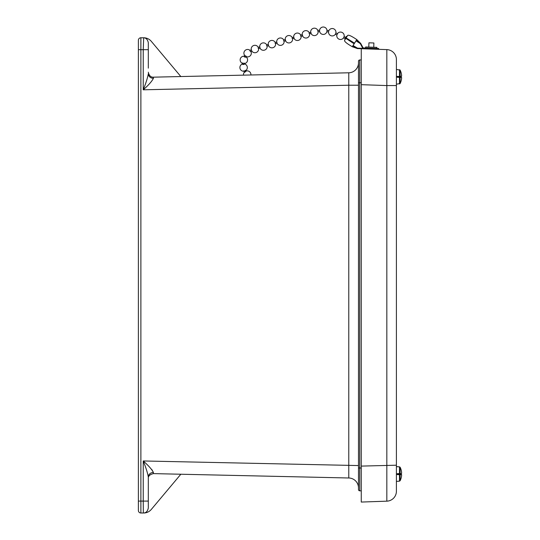 <?xml version="1.0" encoding="UTF-8"?>
<svg xmlns="http://www.w3.org/2000/svg" width="540" height="540" viewBox="0 0 540 540"><rect width="100%" height="100%" fill="white"/><g stroke="black" fill="none" stroke-linecap="round" stroke-linejoin="round"><path stroke-width="0.81" d="M138.382 49.694L138.382 510.496A2.504 2.504 0 0 0 140.886 513L140.886 37.773A2.504 2.504 0 0 0 138.382 40.277L138.382 49.694L143.235 49.694L143.235 89.809C148.622 85.057 152.017 81.216 153.428 78.28A4.961 4.516 -0 0 1 148.311 73.771C147.602 77.861 145.908 83.207 143.235 89.809L348.773 85.219L348.773 477.988A9.929 9.929 0 0 1 358.486 487.91M140.886 37.773A2.504 2.504 0 0 0 138.382 40.277A2.504 2.504 0 0 1 140.886 37.773L143.681 37.773L140.886 37.773M148.311 42.748C147.609 39.393 145.948 37.739 143.343 37.78A533.358 11.914 180 0 1 143.991 37.78A9.929 9.929 0 0 0 143.681 37.773A22.336 14.89 90.1 0 1 143.991 37.78A22.336 14.89 90.1 0 0 143.681 37.773L143.235 49.694L148.311 49.694L148.311 42.748L148.311 68.141M143.991 37.78A9.929 9.929 0 0 1 151.288 41.324L180.839 76.545L348.773 72.792L180.839 76.545A556.612 12.434 178.7 0 0 153.394 77.173C150.795 77.315 149.101 75.661 148.311 72.205M153.428 472.493C152.017 469.564 148.622 465.723 143.235 460.964C145.908 467.573 147.602 472.919 148.311 477.009A4.961 4.516 180 0 1 153.428 472.493L153.394 473.607C149.749 474.538 148.055 476.192 148.311 478.575L148.311 501.086L143.235 501.086L143.343 512.993A533.358 11.914 180 0 0 143.991 512.993A9.929 9.929 0 0 1 143.681 513A22.336 14.89 89.9 0 0 143.991 512.993A9.929 9.929 0 0 0 151.288 509.456L180.839 474.235L348.773 477.988M153.394 473.607A556.612 12.434 -178.7 0 0 180.839 474.235L151.288 509.456M151.578 469.361L152.347 470.313M153.428 78.28L153.394 77.173M148.311 501.086L148.311 508.025C147.555 511.427 145.901 513.081 143.343 512.993M151.288 41.324L180.839 76.545M359.721 490.813L359.721 467.984L358.486 467.984L358.486 489.544A1.269 1.269 0 0 0 359.721 490.813L361.26 490.853L361.26 496.935L361.26 466.101L361.26 502.058L386.829 501.167A9.929 9.929 0 0 0 396.407 491.245L396.407 59.535A9.929 9.929 0 0 0 386.829 49.613L386.829 85.57L396.407 85.57M361.26 468.025L359.721 467.984L359.721 59.967A1.269 1.269 0 0 0 358.486 61.236L358.486 467.984M359.721 59.967A1.269 1.269 0 0 0 358.486 61.236A1.269 1.269 0 0 1 359.721 59.967L361.26 59.927L361.26 53.838L361.26 84.679L386.829 85.57L386.829 501.167A9.929 9.929 0 0 0 396.407 491.245A9.929 9.929 0 0 1 386.829 501.167M358.486 465.561L143.235 460.964L143.235 501.086L138.382 501.086M358.486 85.219L348.773 85.219L348.773 72.792A9.929 9.929 0 0 0 358.486 62.863M140.886 513L143.681 513M386.829 49.613A9.929 9.929 0 0 1 396.407 59.535A9.929 9.929 0 0 0 386.829 49.613L361.26 48.715L361.26 466.101L396.407 465.203M401.612 75.688L401.618 75.688A15.167 5.137 -2.1 0 1 401.612 75.701A15.167 13.716 -4.7 0 0 401.517 74.594L401.517 74.594A15.188 15.167 -36.7 0 0 401.247 73.19L401.247 73.163A15.188 15.188 0 0 0 400.133 70.119L400.133 76.255L401.517 76.208A15.167 5.798 -2.2 0 0 401.618 75.735A15.167 13.999 -5.2 0 0 401.517 74.615A15.188 15.181 -90 0 0 401.247 73.21M397.244 76.7A4338.272 203.168 178 0 0 399.492 76.613L400.133 76.565A15.188 0.709 -2 0 0 401.517 76.309A15.167 6.453 -2.2 0 0 401.618 75.789A15.167 14.256 -5.9 0 0 401.612 75.755M397.244 77.173L401.517 77.321A15.188 0.709 -178 0 0 400.133 77.065L399.492 77.017A4338.272 203.168 2 0 0 397.244 76.93M401.517 77.321A15.167 6.453 -177.8 0 1 401.618 77.841L401.618 77.841A15.167 14.256 -174.1 0 1 401.612 77.875M399.492 76.613L397.244 76.356L397.244 77.274L400.133 77.375L400.133 83.511A15.188 15.188 0 0 0 401.247 80.467L401.247 80.419A15.188 15.167 -143.3 0 0 401.517 79.043A15.167 13.716 -175.3 0 0 401.618 77.942A15.167 5.137 -177.9 0 0 401.612 77.929M397.244 473.89L397.244 474.593A4338.272 72.812 2 0 0 399.492 474.674L400.133 474.687L400.133 480.708A15.188 15.188 0 0 0 401.247 477.664L401.247 477.623A15.188 15.181 -115.7 0 0 401.517 476.219A15.167 13.905 -175 0 0 401.618 475.106A15.167 5.562 -177.9 0 0 401.517 474.66L400.133 474.687M401.517 474.66L397.244 474.512L401.517 474.586A15.167 6.035 -177.8 0 1 401.618 475.072L401.618 475.072A15.167 14.101 -174.6 0 1 401.612 475.099A15.167 13.628 -175.4 0 0 401.618 475.099A15.167 4.955 -177.9 0 0 401.612 475.092M401.247 470.401A15.188 15.181 -64.3 0 1 401.517 471.805A15.167 13.905 -5 0 1 401.618 472.919L401.618 472.919A15.167 5.562 -2.1 0 1 401.612 472.925A15.167 14.101 -5.4 0 0 401.517 471.825A15.188 15.181 -115.7 0 0 401.247 470.421L401.247 470.327A15.188 15.154 -30.3 0 1 401.517 471.731A15.167 13.628 -4.6 0 1 401.618 472.824L401.618 472.824A15.167 4.955 -2.1 0 1 401.612 472.844M397.244 473.938A4338.272 258.714 178 0 0 399.492 473.85L401.517 473.438A15.167 6.035 -2.2 0 0 401.618 472.952L401.618 472.952A15.167 14.324 -6.1 0 0 401.612 472.925M401.517 474.586L399.492 474.431A4338.272 72.812 2 0 0 397.244 474.35M401.247 470.306A15.188 15.188 0 0 0 400.133 467.262L399.492 466.877L399.492 473.594A4338.272 72.812 178 0 1 397.244 473.675M401.524 471.852A15.167 14.324 -6.1 0 0 401.517 471.805L401.517 471.805A15.188 15.154 -149.7 0 0 401.294 470.596M397.244 76.356L400.133 76.565M397.244 77.274L401.517 77.423A15.167 5.798 -177.8 0 1 401.618 77.895A15.167 13.999 -174.8 0 1 401.517 79.016A15.188 15.181 -90 0 1 401.247 80.419M396.407 69.41L400.133 70.119L399.492 69.68L399.492 76.275L400.133 76.255M399.492 473.85L400.133 473.796A15.188 0.905 -2 0 0 401.517 473.486A15.167 6.622 -2.2 0 0 401.612 472.993M397.244 474.289L401.517 474.437A15.188 0.905 -178 0 0 400.133 474.12L399.492 474.073A4338.272 258.714 2 0 0 397.244 473.985M401.517 474.437A15.167 6.622 -177.8 0 1 401.618 474.971M359.897 42.66L360.423 43.105A2.619 2.619 92 0 1 360.815 43.666L362.975 47.716A0.398 0.398 -88 0 0 363.312 47.932L378.662 48.465L378.635 49.322M364.19 47.959L364.156 48.816M361.26 48.715L357.737 48.593A2.619 2.619 92 0 1 357.062 48.485L357.318 48.067A2.585 2.585 -88 0 0 357.959 48.175L362.819 48.344L360.538 44.051A2.585 2.585 -88 0 0 360.16 43.524L356.002 40.811L356.785 39.589L360.821 43.605A2.619 2.619 -88 0 0 360.781 43.544M363.346 47.932A0.398 0.398 92 0 1 363.008 47.723L360.848 43.666M357.959 48.175L358 48.175A2.585 2.585 92 0 1 357.358 48.067L353.086 45.535L356.029 40.831L353.093 45.515M360.423 43.105L360.16 43.524M357.453 48.587L352.31 46.744L353.059 45.515L357.318 48.067M357.062 48.485L356.454 48.175M352.31 46.744C344.864 42.377 344.574 41.195 344.554 40.426L345.883 38.266L354.179 43.713L352.87 45.812L356.413 48.175M356.002 40.811L354.517 43.166L356.184 40.514L359.863 42.66M354.517 43.166L346.106 37.901L347.706 35.377C348.361 35.053 349.69 34.843 356.785 39.589M353.059 45.515L354.179 43.713M354.132 43.787L345.836 38.34M319.64 31.489L318.013 31.786L317.729 30.402L319.579 30.159L319.64 31.489A3.726 3.726 0 0 0 326.869 31.718L326.963 30.618M328.86 30.679L328.529 31.901M251.93 50.956L250.628 51.698L249.811 50.652L251.424 49.64M246.166 56.099L245.511 57.274L244.202 56.828L245.045 55.283M242.716 64.463L244.094 64.436L242.777 64.307M245.187 70.274L245.822 71.51L244.667 72.198M343.697 37.672L343.919 37.24A3.726 3.726 0 0 0 337.446 33.642M344.034 36.619L345.668 37.361L345.344 38.414L343.474 37.915M335.84 32.92L337.5 33.669L336.933 34.958L335.333 34.236L335.812 33.284A3.726 3.726 0 0 0 333.396 28.715A3.726 3.726 0 0 0 328.88 30.632L327.004 30.314M311.175 33.534L309.238 33.75L309.11 32.663L310.81 32.177L311.175 33.534L310.81 32.177M302.677 35.984L300.74 36.2L300.618 35.114L302.312 34.621L302.677 35.984L302.312 34.621M294.179 38.428L292.248 38.651L292.12 37.564L293.814 37.071L293.956 38.158M285.687 40.878L283.75 41.101L283.628 40.007L285.322 39.521L285.687 40.878L285.322 39.521M277.189 43.328L275.252 43.544L275.13 42.458L276.824 41.972L276.966 43.052M268.691 45.779L266.76 45.995L266.632 44.908L268.326 44.422L268.468 45.502M260.199 48.229L258.262 48.445L258.14 47.358L259.834 46.865L259.969 47.952M373.741 47.257L373.889 42.984L368.928 42.809L368.78 47.088M376.839 48.404L376.873 47.372L365.641 46.98L365.607 48.006M361.26 82.755L358.486 82.789M401.247 470.36A15.188 15.188 0 0 0 400.133 467.316L400.133 473.796M396.407 481.417L399.492 481.147L399.492 474.674M400.127 83.531L399.492 83.95L399.492 77.355M396.407 466.607L399.492 466.877L396.407 466.553M242.838 62.883L242.737 64.132M399.492 481.147L400.133 480.708M400.133 83.511L396.407 84.22M400.133 467.262L399.492 466.823M326.869 31.718L328.536 32.002A3.726 3.726 0 0 0 335.516 34.013M244.688 72.333L243.884 70.754M244.107 64.253L244.202 63.025M242.757 63.895A3.726 3.726 0 0 0 243.675 71.246A3.726 3.726 0 0 0 247.313 67.757A3.726 3.726 0 0 0 244.141 63.842M250.911 74.979A3.726 3.726 0 0 0 245.646 71.206M244.512 72.023A3.726 3.726 0 0 0 243.526 75.141M244.485 56.248A3.726 3.726 0 0 0 240.232 59.096A3.726 3.726 0 0 0 247.239 61.492A3.726 3.726 0 0 0 245.788 56.734M258.242 47.324A3.726 3.726 0 0 0 251.309 49.93A3.726 3.726 0 0 0 255.548 52.684A3.726 3.726 0 0 0 258.626 48.681M250.088 50.389A3.726 3.726 0 0 0 244.721 55.519A3.726 3.726 0 0 0 250.945 51.503M317.804 30.389A3.726 3.726 0 0 0 310.723 32.528A3.726 3.726 0 0 0 314.773 35.579A3.726 3.726 0 0 0 318.114 31.766M309.211 32.636A3.726 3.726 0 0 0 302.258 35.127A3.726 3.726 0 0 0 306.464 38.002A3.726 3.726 0 0 0 309.602 33.986M300.719 35.087A3.726 3.726 0 0 0 293.76 37.577A3.726 3.726 0 0 0 297.972 40.453A3.726 3.726 0 0 0 301.104 36.437M292.221 37.53A3.726 3.726 0 0 0 285.269 40.021A3.726 3.726 0 0 0 289.474 42.896A3.726 3.726 0 0 0 292.613 38.88M283.723 39.98A3.726 3.726 0 0 0 276.77 42.471A3.726 3.726 0 0 0 280.976 45.347A3.726 3.726 0 0 0 284.114 41.33M275.231 42.431A3.726 3.726 0 0 0 268.279 44.921A3.726 3.726 0 0 0 272.484 47.797A3.726 3.726 0 0 0 275.616 43.781M266.733 44.881A3.726 3.726 0 0 0 259.781 47.372A3.726 3.726 0 0 0 263.986 50.247A3.726 3.726 0 0 0 267.125 46.231M326.984 30.321A3.726 3.726 0 0 0 319.579 30.314M347.294 36.018A3.726 3.726 0 0 0 345.613 37.334M345.033 38.617A3.726 3.726 0 0 0 344.945 39.778M351.405 41.992A3.726 3.726 0 0 0 351.803 41.465M336.865 34.925A3.726 3.726 0 0 0 343.791 37.496"/></g></svg>
